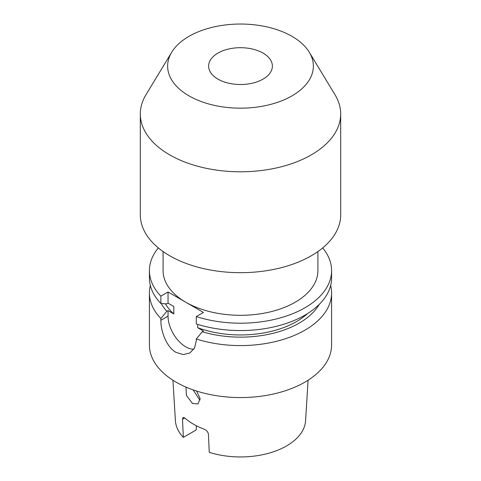 <?xml version="1.0" encoding="UTF-8"?>
<svg xmlns="http://www.w3.org/2000/svg" width="481" height="481" viewBox="0 0 481 481"><rect width="100%" height="100%" fill="white"/><g stroke="black" fill="none" stroke-linecap="round" stroke-linejoin="round"><path stroke-width="0.72" d="M217.959 79.118A31.878 18.404 180 0 1 208.622 66.101A31.878 18.404 180 0 1 228.301 49.098A31.878 18.404 180 0 1 263.041 53.09A31.878 18.404 180 0 1 272.378 66.101A31.878 18.404 180 0 1 252.699 83.105A31.878 18.404 180 0 1 217.959 79.118M292.021 36.358A72.865 42.069 180 0 1 309.289 52.231A72.865 42.069 180 0 1 279.251 101.725A72.865 42.069 180 0 1 188.979 95.851A72.865 42.069 180 0 1 171.711 52.231A72.865 42.069 180 0 1 292.021 36.358M309.289 52.231L335.089 94.871A100.186 57.846 180 0 1 340.686 113.949A100.186 57.846 180 0 1 278.842 167.388A100.186 57.846 180 0 1 169.655 154.846A100.186 57.846 180 0 1 140.314 113.949A100.186 57.846 180 0 1 145.911 94.871L171.711 52.231M340.686 113.949L340.686 214.839A100.186 57.846 180 0 1 278.842 268.278A100.186 57.846 180 0 1 169.655 255.736A100.186 57.846 180 0 1 140.314 214.839L140.314 113.949M317.917 251.551L317.917 270.611A77.417 44.697 180 0 1 270.13 311.904A77.417 44.697 180 0 1 185.756 302.218L168.043 291.991L168.043 303.15L166.811 303.86L160.87 303.499A91.083 52.585 0 0 1 149.417 277.97L149.417 270.611A91.083 52.585 180 0 1 158.327 247.931M193.152 389.905L199.441 399.549L200.162 399.915M196.615 391.059L200.12 398.569L197.974 403.938L192.556 403.523L186.394 395.43L185.991 387.109M172.926 380.237L175.409 420.683A65.133 37.602 180 0 0 183.345 437.379L182.503 419.276L183.069 417.406L184.758 417.971A66.504 38.396 0 0 0 193.476 424.188A66.504 38.396 0 0 0 204.239 429.22C206.638 430.279 208.032 431.95 208.429 434.241L209.265 452.344A65.133 37.602 180 0 0 305.591 420.683L308.074 380.237M196.308 425.727L196.308 429.148L195.905 430.128L183.345 437.379M150.355 285.486A91.083 52.585 0 0 0 149.417 293.001A91.083 52.585 0 0 0 160.87 318.524L160.87 320.304C160.714 331.144 166.51 347.216 176.094 352.417L183.249 354.569L189.851 352.946L194.558 348.046L196.29 340.758L196.29 338.973A91.083 52.585 0 0 0 331.583 293.001A91.083 52.585 0 0 0 330.645 285.486M331.583 293.001L331.583 344.979A91.083 52.585 180 0 1 275.354 393.56A91.083 52.585 180 0 1 176.094 382.161A91.083 52.585 180 0 1 149.417 344.979L149.417 293.001M322.673 247.931A91.083 52.585 180 0 1 331.583 270.611A91.083 52.585 180 0 1 196.29 316.588L203.469 312.446L185.756 302.218A77.417 44.697 180 0 1 163.083 270.611L163.083 251.551M168.043 291.991L160.87 296.14A91.083 52.585 180 0 1 149.417 270.611M160.87 318.524L166.811 311.297L168.043 310.588L173.809 313.913L173.809 306.475L168.043 303.15M161.261 303.523A83.027 47.938 0 0 0 166.811 311.297M197.703 324.392L197.703 327.705L203.469 331.036L202.236 331.746A83.027 47.938 0 0 0 319.252 304.389M202.236 331.746L196.29 338.973M165.386 303.776A79.239 45.749 0 0 0 173.809 313.913M197.703 327.705A79.239 45.749 0 0 0 307.63 313.51M196.29 316.588L196.29 323.947A91.083 52.585 0 0 0 331.583 277.97L331.583 270.611M160.87 296.14L160.87 303.499M168.043 310.588L168.043 316.161A25.048 14.46 -120 0 0 193.825 349.254M184.758 417.971L182.503 419.276M160.87 320.304L168.043 316.161"/></g></svg>
